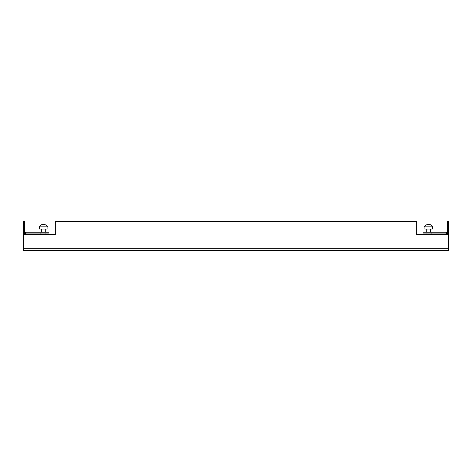 <?xml version="1.0" encoding="UTF-8"?>
<svg xmlns="http://www.w3.org/2000/svg" width="472" height="472" viewBox="0 0 472 472"><rect width="100%" height="100%" fill="white"/><g stroke="black" fill="none" stroke-linecap="round" stroke-linejoin="round"><path stroke-width="0.71" d="M23.6 234.844L23.6 250.443L448.4 250.443L448.4 234.844L416.853 234.844L416.853 221.698L55.147 221.698L55.147 234.844L23.6 234.844L23.6 221.557L24.444 221.557L24.444 234.844M25.282 234.466L40.439 234.466M46.297 234.466L55.147 234.466M416.853 234.466L425.703 234.466M431.561 234.466L446.718 234.466M447.556 234.372A2.153 2.153 0 0 0 445.403 232.212L423.024 232.212L423.024 233.056L445.403 233.056A1.316 1.316 0 0 1 446.718 234.372L446.718 234.844M24.444 234.372A2.153 2.153 0 0 1 26.597 232.212L48.976 232.212L48.976 233.056L26.597 233.056A1.316 1.316 0 0 0 25.282 234.372L25.282 234.844M447.556 234.844L447.556 221.557L448.4 221.557L448.4 234.844M431.083 233.056L431.154 234.318A0.631 0.631 0 0 1 431.78 234.844A0.631 0.631 0 0 0 431.154 234.318L426.11 234.318L426.181 233.056M425.484 234.844A0.631 0.631 0 0 1 426.11 234.318M431.438 232.212L425.827 232.212M45.819 234.318L45.819 233.056L45.89 234.318A0.631 0.631 0 0 1 46.516 234.844A0.631 0.631 0 0 0 45.89 234.318L40.846 234.318L40.916 233.056L40.916 234.318M40.22 234.844A0.631 0.631 0 0 1 40.846 234.318M46.173 232.212L40.562 232.212M43.731 224.778A4.46 4.443 180 0 0 43.005 224.778A4.46 4.443 180 0 1 43.731 224.778L44.102 224.542A4.614 4.614 0 0 1 44.987 224.778L44.987 224.76A4.626 4.626 0 0 1 46.905 226.117M39.335 226.955L47.401 226.955L47.401 226.117L39.335 226.117L39.335 226.955L39.335 226.117M43.005 224.778L42.633 224.542A4.614 4.614 0 0 0 41.748 224.778L41.748 224.778M39.831 226.117A4.626 4.626 0 0 1 41.748 224.76A4.626 4.626 0 0 0 39.831 226.117M425.095 226.117A4.626 4.626 0 0 1 427.012 224.76L427.012 224.76A4.626 4.626 0 0 0 425.095 226.117M427.012 224.778A4.614 4.614 0 0 1 427.897 224.542L428.269 224.778A4.46 4.443 180 0 1 428.995 224.778L429.367 224.542A4.614 4.614 0 0 1 430.252 224.778L430.252 224.778M432.665 226.955L424.599 226.955L424.599 226.117L432.665 226.117L432.665 226.955L432.665 226.117M426.877 232.147L426.877 229.062L426.877 232.147M430.387 232.147L430.387 229.062M432.346 226.955L432.346 229.062L424.918 229.062L424.918 226.955M47.082 229.062L47.082 226.955L47.082 229.062L39.654 229.062L39.654 226.955L39.654 229.062M448.4 248.284L23.6 248.284M41.613 232.147L41.613 229.062M45.123 232.147L45.123 229.062M47.401 226.955L47.401 226.117M424.599 226.955L424.599 226.117M432.169 226.117A4.626 4.626 0 0 0 430.252 224.76"/></g></svg>
